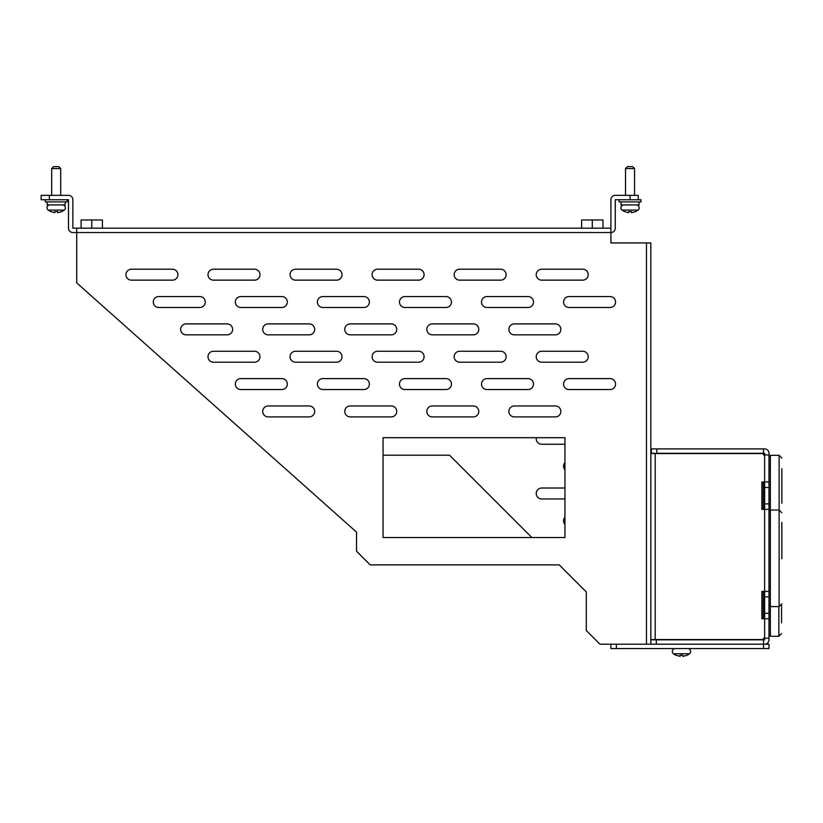 <?xml version="1.0" encoding="UTF-8"?>
<svg xmlns="http://www.w3.org/2000/svg" width="823" height="823" viewBox="0 0 823 823"><rect width="100%" height="100%" fill="white"/><g stroke="black" fill="none" stroke-linecap="round" stroke-linejoin="round"><path stroke-width="1.23" d="M541.699 280.139A5.473 5.473 0 0 1 536.226 274.676A5.473 5.473 0 0 1 541.699 269.203L582.725 269.203A5.473 5.473 0 0 1 588.198 274.676A5.473 5.473 0 0 1 582.725 280.139L541.699 280.139A5.473 5.473 0 0 1 536.226 274.676A5.473 5.473 0 0 1 541.699 269.203M569.053 307.493A5.473 5.473 0 0 1 563.58 302.02A5.473 5.473 0 0 1 569.053 296.558L610.08 296.558A5.473 5.473 0 0 1 615.553 302.02A5.473 5.473 0 0 1 610.08 307.493L569.053 307.493A5.473 5.473 0 0 1 563.58 302.02A5.473 5.473 0 0 1 569.053 296.558M610.08 378.611A5.473 5.473 0 0 1 615.553 384.084A5.473 5.473 0 0 1 610.08 389.557L569.053 389.557A5.473 5.473 0 0 1 563.58 384.084A5.473 5.473 0 0 1 569.053 378.611L610.08 378.611A5.473 5.473 0 0 1 615.553 384.084A5.473 5.473 0 0 1 610.08 389.557M582.725 351.256A5.473 5.473 0 0 1 588.198 356.729A5.473 5.473 0 0 1 582.725 362.202L541.699 362.202A5.473 5.473 0 0 1 536.226 356.729A5.473 5.473 0 0 1 541.699 351.256L582.725 351.256A5.473 5.473 0 0 1 588.198 356.729A5.473 5.473 0 0 1 582.725 362.202M555.371 323.902A5.473 5.473 0 0 1 560.844 329.375A5.473 5.473 0 0 1 555.371 334.848L514.344 334.848A5.473 5.473 0 0 1 508.871 329.375A5.473 5.473 0 0 1 514.344 323.902L555.371 323.902A5.473 5.473 0 0 1 560.844 329.375A5.473 5.473 0 0 1 555.371 334.848M528.016 296.558A5.473 5.473 0 0 1 533.489 302.02A5.473 5.473 0 0 1 528.016 307.493L486.99 307.493A5.473 5.473 0 0 1 481.517 302.02A5.473 5.473 0 0 1 486.99 296.558L528.016 296.558A5.473 5.473 0 0 1 533.489 302.02A5.473 5.473 0 0 1 528.016 307.493M500.672 269.203A5.473 5.473 0 0 1 506.135 274.676A5.473 5.473 0 0 1 500.672 280.139L459.635 280.139A5.473 5.473 0 0 1 454.173 274.676A5.473 5.473 0 0 1 459.635 269.203L500.672 269.203A5.473 5.473 0 0 1 506.135 274.676A5.473 5.473 0 0 1 500.672 280.139M555.371 405.965A5.473 5.473 0 0 1 560.844 411.438A5.473 5.473 0 0 1 555.371 416.901L514.344 416.901A5.473 5.473 0 0 1 508.871 411.438A5.473 5.473 0 0 1 514.344 405.965L555.371 405.965A5.473 5.473 0 0 1 560.844 411.438A5.473 5.473 0 0 1 555.371 416.901M528.016 378.611A5.473 5.473 0 0 1 533.489 384.084A5.473 5.473 0 0 1 528.016 389.557L486.99 389.557A5.473 5.473 0 0 1 481.517 384.084A5.473 5.473 0 0 1 486.99 378.611L528.016 378.611A5.473 5.473 0 0 1 533.489 384.084A5.473 5.473 0 0 1 528.016 389.557M500.672 351.256A5.473 5.473 0 0 1 506.135 356.729A5.473 5.473 0 0 1 500.672 362.202L459.635 362.202A5.473 5.473 0 0 1 454.173 356.729A5.473 5.473 0 0 1 459.635 351.256L500.672 351.256A5.473 5.473 0 0 1 506.135 356.729A5.473 5.473 0 0 1 500.672 362.202M473.318 323.902A5.473 5.473 0 0 1 478.791 329.375A5.473 5.473 0 0 1 473.318 334.848L432.291 334.848A5.473 5.473 0 0 1 426.818 329.375A5.473 5.473 0 0 1 432.291 323.902L473.318 323.902A5.473 5.473 0 0 1 478.791 329.375A5.473 5.473 0 0 1 473.318 334.848M445.963 296.558A5.473 5.473 0 0 1 451.436 302.02A5.473 5.473 0 0 1 445.963 307.493L404.937 307.493A5.473 5.473 0 0 1 399.464 302.02A5.473 5.473 0 0 1 404.937 296.558L445.963 296.558A5.473 5.473 0 0 1 451.436 302.02A5.473 5.473 0 0 1 445.963 307.493M418.609 269.203A5.473 5.473 0 0 1 424.082 274.676A5.473 5.473 0 0 1 418.609 280.139L377.582 280.139A5.473 5.473 0 0 1 372.109 274.676A5.473 5.473 0 0 1 377.582 269.203L418.609 269.203A5.473 5.473 0 0 1 424.082 274.676A5.473 5.473 0 0 1 418.609 280.139M473.318 405.965A5.473 5.473 0 0 1 478.791 411.438A5.473 5.473 0 0 1 473.318 416.901L432.291 416.901A5.473 5.473 0 0 1 426.818 411.438A5.473 5.473 0 0 1 432.291 405.965L473.318 405.965A5.473 5.473 0 0 1 478.791 411.438A5.473 5.473 0 0 1 473.318 416.901M445.963 378.611A5.473 5.473 0 0 1 451.436 384.084A5.473 5.473 0 0 1 445.963 389.557L404.937 389.557A5.473 5.473 0 0 1 399.464 384.084A5.473 5.473 0 0 1 404.937 378.611L445.963 378.611A5.473 5.473 0 0 1 451.436 384.084A5.473 5.473 0 0 1 445.963 389.557M418.609 351.256A5.473 5.473 0 0 1 424.082 356.729A5.473 5.473 0 0 1 418.609 362.202L377.582 362.202A5.473 5.473 0 0 1 372.109 356.729A5.473 5.473 0 0 1 377.582 351.256L418.609 351.256A5.473 5.473 0 0 1 424.082 356.729A5.473 5.473 0 0 1 418.609 362.202M391.254 323.902A5.473 5.473 0 0 1 396.727 329.375A5.473 5.473 0 0 1 391.254 334.848L350.228 334.848A5.473 5.473 0 0 1 344.765 329.375A5.473 5.473 0 0 1 350.228 323.902L391.254 323.902A5.473 5.473 0 0 1 396.727 329.375A5.473 5.473 0 0 1 391.254 334.848M363.91 296.558A5.473 5.473 0 0 1 369.373 302.02A5.473 5.473 0 0 1 363.91 307.493L322.883 307.493A5.473 5.473 0 0 1 317.411 302.02A5.473 5.473 0 0 1 322.883 296.558L363.91 296.558A5.473 5.473 0 0 1 369.373 302.02A5.473 5.473 0 0 1 363.91 307.493M336.556 269.203A5.473 5.473 0 0 1 342.029 274.676A5.473 5.473 0 0 1 336.556 280.139L295.529 280.139A5.473 5.473 0 0 1 290.056 274.676A5.473 5.473 0 0 1 295.529 269.203L336.556 269.203A5.473 5.473 0 0 1 342.029 274.676A5.473 5.473 0 0 1 336.556 280.139M391.254 405.965A5.473 5.473 0 0 1 396.727 411.438A5.473 5.473 0 0 1 391.254 416.901L350.228 416.901A5.473 5.473 0 0 1 344.765 411.438A5.473 5.473 0 0 1 350.228 405.965L391.254 405.965A5.473 5.473 0 0 1 396.727 411.438A5.473 5.473 0 0 1 391.254 416.901M363.91 378.611A5.473 5.473 0 0 1 369.373 384.084A5.473 5.473 0 0 1 363.91 389.557L322.883 389.557A5.473 5.473 0 0 1 317.411 384.084A5.473 5.473 0 0 1 322.883 378.611L363.91 378.611A5.473 5.473 0 0 1 369.373 384.084A5.473 5.473 0 0 1 363.91 389.557M336.556 351.256A5.473 5.473 0 0 1 342.029 356.729A5.473 5.473 0 0 1 336.556 362.202L295.529 362.202A5.473 5.473 0 0 1 290.056 356.729A5.473 5.473 0 0 1 295.529 351.256L336.556 351.256A5.473 5.473 0 0 1 342.029 356.729A5.473 5.473 0 0 1 336.556 362.202M309.201 323.902A5.473 5.473 0 0 1 314.674 329.375A5.473 5.473 0 0 1 309.201 334.848L268.175 334.848A5.473 5.473 0 0 1 262.702 329.375A5.473 5.473 0 0 1 268.175 323.902L309.201 323.902A5.473 5.473 0 0 1 314.674 329.375A5.473 5.473 0 0 1 309.201 334.848M281.847 296.558A5.473 5.473 0 0 1 287.32 302.02A5.473 5.473 0 0 1 281.847 307.493L240.82 307.493A5.473 5.473 0 0 1 235.347 302.02A5.473 5.473 0 0 1 240.82 296.558L281.847 296.558A5.473 5.473 0 0 1 287.32 302.02A5.473 5.473 0 0 1 281.847 307.493M254.502 269.203A5.473 5.473 0 0 1 259.965 274.676A5.473 5.473 0 0 1 254.502 280.139L213.466 280.139A5.473 5.473 0 0 1 208.003 274.676A5.473 5.473 0 0 1 213.466 269.203L254.502 269.203A5.473 5.473 0 0 1 259.965 274.676A5.473 5.473 0 0 1 254.502 280.139M309.201 405.965A5.473 5.473 0 0 1 314.674 411.438A5.473 5.473 0 0 1 309.201 416.901L268.175 416.901A5.473 5.473 0 0 1 262.702 411.438A5.473 5.473 0 0 1 268.175 405.965L309.201 405.965A5.473 5.473 0 0 1 314.674 411.438A5.473 5.473 0 0 1 309.201 416.901M281.847 378.611A5.473 5.473 0 0 1 287.32 384.084A5.473 5.473 0 0 1 281.847 389.557L240.82 389.557A5.473 5.473 0 0 1 235.347 384.084A5.473 5.473 0 0 1 240.82 378.611L281.847 378.611A5.473 5.473 0 0 1 287.32 384.084A5.473 5.473 0 0 1 281.847 389.557M254.502 351.256A5.473 5.473 0 0 1 259.965 356.729A5.473 5.473 0 0 1 254.502 362.202L213.466 362.202A5.473 5.473 0 0 1 208.003 356.729A5.473 5.473 0 0 1 213.466 351.256L254.502 351.256A5.473 5.473 0 0 1 259.965 356.729A5.473 5.473 0 0 1 254.502 362.202M227.148 323.902A5.473 5.473 0 0 1 232.621 329.375A5.473 5.473 0 0 1 227.148 334.848L186.121 334.848A5.473 5.473 0 0 1 180.649 329.375A5.473 5.473 0 0 1 186.121 323.902L227.148 323.902A5.473 5.473 0 0 1 232.621 329.375A5.473 5.473 0 0 1 227.148 334.848M199.794 296.558A5.473 5.473 0 0 1 205.266 302.02A5.473 5.473 0 0 1 199.794 307.493L158.767 307.493A5.473 5.473 0 0 1 153.294 302.02A5.473 5.473 0 0 1 158.767 296.558L199.794 296.558A5.473 5.473 0 0 1 205.266 302.02A5.473 5.473 0 0 1 199.794 307.493M172.439 269.203A5.473 5.473 0 0 1 177.912 274.676A5.473 5.473 0 0 1 172.439 280.139L131.413 280.139A5.473 5.473 0 0 1 125.94 274.676A5.473 5.473 0 0 1 131.413 269.203L172.439 269.203A5.473 5.473 0 0 1 177.912 274.676A5.473 5.473 0 0 1 172.439 280.139M72.877 232.549L76.704 232.549L76.704 228.177L72.877 228.177L72.877 199.732A4.372 4.372 0 0 0 68.504 195.349L49.359 195.349L49.359 199.732L68.504 199.732L68.504 228.177A4.372 4.372 0 0 0 72.877 232.549M610.903 228.177L610.903 199.732A4.372 4.372 0 0 1 615.275 195.349L630.048 195.349L630.048 199.732L615.275 199.732L615.275 228.177A4.372 4.372 0 0 1 610.903 232.549L610.903 228.177L76.704 228.177M564.948 524.457A5.473 5.473 0 0 1 564.948 517.225M564.948 498.964L541.699 498.964A5.473 5.473 0 0 1 536.226 493.491A5.473 5.473 0 0 1 541.699 488.018L564.948 488.018M564.948 469.758A5.473 5.473 0 0 1 564.948 462.516M564.948 444.255L541.699 444.255A5.473 5.473 0 0 1 536.339 437.692M383.055 455.201L449.523 455.201L531.853 537.532M559.198 564.876L586.285 591.963L559.198 564.876L370.196 564.876L356.524 551.204L356.524 532.121L76.704 282.875L76.704 232.549L610.903 232.549L610.903 242.939L650.828 242.939L650.828 644.203M68.504 217.231L68.504 199.732L67.136 199.732L67.136 201.913L45.255 201.913L45.255 199.732M564.948 537.532L383.055 537.532L383.055 437.692L564.948 437.692L564.948 537.532M582.725 269.203A5.473 5.473 0 0 1 588.198 274.676A5.473 5.473 0 0 1 582.725 280.139M610.08 296.558A5.473 5.473 0 0 1 615.553 302.02A5.473 5.473 0 0 1 610.08 307.493M569.053 389.557A5.473 5.473 0 0 1 563.58 384.084A5.473 5.473 0 0 1 569.053 378.611M541.699 362.202A5.473 5.473 0 0 1 536.226 356.729A5.473 5.473 0 0 1 541.699 351.256M514.344 334.848A5.473 5.473 0 0 1 508.871 329.375A5.473 5.473 0 0 1 514.344 323.902M486.99 307.493A5.473 5.473 0 0 1 481.517 302.02A5.473 5.473 0 0 1 486.99 296.558M459.635 280.139A5.473 5.473 0 0 1 454.173 274.676A5.473 5.473 0 0 1 459.635 269.203M514.344 416.901A5.473 5.473 0 0 1 508.871 411.438A5.473 5.473 0 0 1 514.344 405.965M486.99 389.557A5.473 5.473 0 0 1 481.517 384.084A5.473 5.473 0 0 1 486.99 378.611M459.635 362.202A5.473 5.473 0 0 1 454.173 356.729A5.473 5.473 0 0 1 459.635 351.256M432.291 334.848A5.473 5.473 0 0 1 426.818 329.375A5.473 5.473 0 0 1 432.291 323.902M404.937 307.493A5.473 5.473 0 0 1 399.464 302.02A5.473 5.473 0 0 1 404.937 296.558M377.582 280.139A5.473 5.473 0 0 1 372.109 274.676A5.473 5.473 0 0 1 377.582 269.203M432.291 416.901A5.473 5.473 0 0 1 426.818 411.438A5.473 5.473 0 0 1 432.291 405.965M404.937 389.557A5.473 5.473 0 0 1 399.464 384.084A5.473 5.473 0 0 1 404.937 378.611M377.582 362.202A5.473 5.473 0 0 1 372.109 356.729A5.473 5.473 0 0 1 377.582 351.256M350.228 334.848A5.473 5.473 0 0 1 344.765 329.375A5.473 5.473 0 0 1 350.228 323.902M322.883 307.493A5.473 5.473 0 0 1 317.411 302.02A5.473 5.473 0 0 1 322.883 296.558M295.529 280.139A5.473 5.473 0 0 1 290.056 274.676A5.473 5.473 0 0 1 295.529 269.203M350.228 416.901A5.473 5.473 0 0 1 344.765 411.438A5.473 5.473 0 0 1 350.228 405.965M322.883 389.557A5.473 5.473 0 0 1 317.411 384.084A5.473 5.473 0 0 1 322.883 378.611M295.529 362.202A5.473 5.473 0 0 1 290.056 356.729A5.473 5.473 0 0 1 295.529 351.256M268.175 334.848A5.473 5.473 0 0 1 262.702 329.375A5.473 5.473 0 0 1 268.175 323.902M240.82 307.493A5.473 5.473 0 0 1 235.347 302.02A5.473 5.473 0 0 1 240.82 296.558M213.466 280.139A5.473 5.473 0 0 1 208.003 274.676A5.473 5.473 0 0 1 213.466 269.203M268.175 416.901A5.473 5.473 0 0 1 262.702 411.438A5.473 5.473 0 0 1 268.175 405.965M240.82 389.557A5.473 5.473 0 0 1 235.347 384.084A5.473 5.473 0 0 1 240.82 378.611M213.466 362.202A5.473 5.473 0 0 1 208.003 356.729A5.473 5.473 0 0 1 213.466 351.256M186.121 334.848A5.473 5.473 0 0 1 180.649 329.375A5.473 5.473 0 0 1 186.121 323.902M158.767 307.493A5.473 5.473 0 0 1 153.294 302.02A5.473 5.473 0 0 1 158.767 296.558M131.413 280.139A5.473 5.473 0 0 1 125.94 274.676A5.473 5.473 0 0 1 131.413 269.203M586.285 591.963L586.285 630.521L599.957 644.203L646.456 644.203L646.456 242.939M102.412 228.177L102.412 219.967L91.754 219.967L91.754 228.177M91.754 219.967L81.096 219.967L81.096 228.177M602.961 228.177L602.961 219.967L592.303 219.967L592.303 228.177M592.303 219.967L581.635 219.967L581.635 228.177M72.877 199.732L72.877 217.231M49.359 199.732L41.15 199.732L41.15 195.349L49.359 195.349M65.768 195.349L68.504 195.349M630.048 195.349L638.247 195.349L638.247 199.732L630.048 199.732M650.828 448.905L764.618 448.905A4.372 4.372 0 0 1 768.991 453.288L768.991 639.821A4.372 4.372 0 0 1 764.618 644.203M763.528 448.905L763.528 453.288L764.618 453.288L764.618 454.924L763.528 454.924L763.528 453.555L655.211 453.555L655.211 639.553L763.528 639.553L763.528 638.185L768.991 638.185M656.847 448.905L656.847 453.288L763.528 453.288M651.384 448.905L651.384 453.288L656.847 453.288M650.828 453.288L651.384 453.288M763.528 639.821L656.301 639.821L656.301 644.203L768.991 644.203L768.991 648.575L763.528 648.575L763.528 639.821L764.618 639.821L764.618 618.762L761.882 618.762L761.882 591.408L764.618 591.408L764.618 618.762L768.991 618.762M764.618 503.882L764.618 509.355L761.882 509.355L761.882 482L764.618 482L764.618 503.882L768.991 503.882M768.991 509.355L764.618 509.355L764.618 591.408L768.991 591.408M768.991 454.924L764.618 454.924L764.618 482L768.991 482M656.301 639.821L650.828 639.821M655.211 639.553L650.828 639.553L650.828 453.555L655.211 453.555M763.528 648.575L610.903 648.575L610.903 644.203M616.365 648.575L616.365 644.203L763.528 644.203M781.85 558.714L781.85 557.922M761.882 601.808L763.528 601.942L763.528 591.408M768.991 520.157L770.359 520.157M763.528 596.469L764.618 596.469M781.85 512.77L779.114 510.044L779.114 606.592L770.359 606.592L770.359 510.044L779.114 510.044L779.114 455.335L781.85 458.072M762.16 618.762L762.16 591.408M781.85 558.313L781.85 523.438C781.85 520.331 781.85 525.228 781.85 523.438C781.85 520.331 781.85 525.228 781.85 523.438M781.85 468.74L781.85 503.213M768.991 465.458L770.359 465.458M768.991 511.402L770.359 510.044L770.359 455.335L779.114 455.335M762.16 509.355L762.16 482M763.528 509.355L763.528 482M768.991 605.224L770.359 606.592L770.359 636.272L778.846 636.272L781.572 633.535M781.572 605.049L781.572 622.867M763.528 601.942L763.528 618.762M680.096 656.373L675.992 655.242L680.096 656.373L680.096 655.242L682.833 655.242L682.833 656.373L686.938 655.324A13.127 13.127 0 0 0 689.499 653.771A2.901 2.901 0 0 0 687.73 648.575M675.199 648.575A2.901 2.901 0 0 0 673.43 653.771A13.127 13.127 0 0 0 675.992 655.324A13.127 13.127 0 0 1 673.43 653.771L689.499 653.771A13.127 13.127 0 0 1 686.938 655.324L682.833 656.373M682.833 655.242L680.096 655.242M49.925 204.927A2.891 2.891 0 0 0 48.156 210.102L64.235 210.102L61.663 211.665L57.559 212.715L61.663 211.583M62.466 204.927A2.891 2.891 0 0 1 64.235 210.102L61.663 211.665M60.707 195.349L60.707 168.55L51.684 168.55L51.684 195.349M60.707 168.55L58.793 166.627L53.598 166.627L51.684 168.55M47.189 201.913L47.189 204.927L65.202 204.927L65.202 201.913M57.559 211.583L57.559 212.715L57.559 211.583L54.822 211.583L57.559 211.583M54.822 212.715L50.728 211.583L54.822 212.715L54.822 211.583M48.156 210.102L50.728 211.583M628.679 212.715L624.575 211.583L628.679 212.715L628.679 211.583L631.416 211.583L628.679 211.583L631.416 211.583L631.416 212.715L635.51 211.665L638.082 210.102L635.51 211.665M623.772 204.927A2.891 2.891 0 0 0 622.003 210.102L638.082 210.102A2.891 2.891 0 0 0 636.313 204.927M634.554 195.349L634.554 168.55L625.531 168.55L625.531 195.349M634.554 168.55L632.64 166.627L627.445 166.627L625.531 168.55M619.102 199.732L619.102 201.913L640.983 201.913L640.983 199.732L638.247 199.732M621.036 201.913L621.036 204.927L639.049 204.927L639.049 201.913M635.51 211.583L631.416 212.715L631.416 211.583M622.003 210.102L624.575 211.583M764.618 613.289L768.991 613.289M764.618 596.881L768.991 596.881M764.618 487.473L768.991 487.473M778.846 606.592L778.846 636.272M779.114 606.592L781.85 603.856M770.359 455.335L768.991 456.703M770.359 636.272L768.991 634.903"/></g></svg>
